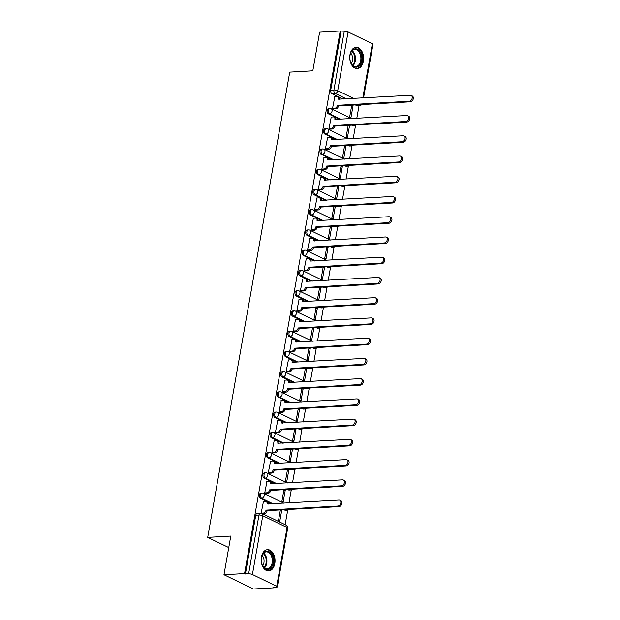 <?xml version="1.0" encoding="UTF-8"?>
<svg xmlns="http://www.w3.org/2000/svg" width="620" height="620" viewBox="0 0 620 620"><rect width="100%" height="100%" fill="white"/><g stroke="black" fill="none" stroke-linecap="round" stroke-linejoin="round"><path stroke-width="0.93" d="M260.912 493.071A2.728 1.775 86.8 0 0 259.346 494.962A2.728 1.775 86.8 0 0 260.601 498.387L261.741 498.325A2.728 1.775 -93.2 0 1 260.485 494.892A2.728 1.775 -93.2 0 1 262.043 493.001L260.912 493.071M264.476 472.828A2.728 1.775 86.8 0 0 262.911 474.719A2.728 1.775 86.8 0 0 264.174 478.144L265.313 478.082A2.728 1.775 -93.2 0 1 264.05 474.657A2.728 1.775 -93.2 0 1 265.616 472.765L264.476 472.828M268.042 452.592A2.728 1.775 86.8 0 0 266.484 454.483A2.728 1.775 86.8 0 0 267.739 457.909L268.879 457.847A2.728 1.775 -93.2 0 1 267.623 454.414A2.728 1.775 -93.2 0 1 269.181 452.53L268.042 452.592M271.614 432.349A2.728 1.775 86.8 0 0 270.049 434.24A2.728 1.775 86.8 0 0 271.312 437.674L272.451 437.604A2.728 1.775 -93.2 0 1 271.188 434.178A2.728 1.775 -93.2 0 1 272.754 432.287L271.614 432.349M275.179 412.114A2.728 1.775 86.8 0 0 273.622 414.005A2.728 1.775 86.8 0 0 274.877 417.43L276.016 417.368A2.728 1.775 -93.2 0 1 274.761 413.943A2.728 1.775 -93.2 0 1 276.319 412.052L275.179 412.114M278.752 391.879A2.728 1.775 86.8 0 0 277.187 393.762A2.728 1.775 86.8 0 0 278.45 397.195L279.589 397.125A2.728 1.775 -93.2 0 1 278.326 393.7A2.728 1.775 -93.2 0 1 279.891 391.809L278.752 391.879M282.317 371.636A2.728 1.775 86.8 0 0 280.759 373.527A2.728 1.775 86.8 0 0 282.015 376.952L283.154 376.89A2.728 1.775 -93.2 0 1 281.899 373.465A2.728 1.775 -93.2 0 1 283.456 371.574L282.317 371.636M285.89 351.401A2.728 1.775 86.8 0 0 284.324 353.292A2.728 1.775 86.8 0 0 285.588 356.717L286.727 356.655A2.728 1.775 -93.2 0 1 285.464 353.222A2.728 1.775 -93.2 0 1 287.029 351.331L285.89 351.401M289.455 331.158A2.728 1.775 86.8 0 0 287.897 333.048A2.728 1.775 86.8 0 0 289.153 336.474L290.292 336.412A2.728 1.775 -93.2 0 1 289.029 332.987A2.728 1.775 -93.2 0 1 290.594 331.096L289.455 331.158M293.028 310.922A2.728 1.775 86.8 0 0 291.462 312.813A2.728 1.775 86.8 0 0 292.725 316.239L293.857 316.177A2.728 1.775 -93.2 0 1 292.601 312.744A2.728 1.775 -93.2 0 1 294.167 310.853L293.028 310.922M296.592 290.679A2.728 1.775 86.8 0 0 295.035 292.57A2.728 1.775 86.8 0 0 296.29 296.004L297.429 295.934A2.728 1.775 -93.2 0 1 296.166 292.508A2.728 1.775 -93.2 0 1 297.732 290.617L296.592 290.679M300.165 270.444A2.728 1.775 86.8 0 0 298.6 272.335A2.728 1.775 86.8 0 0 299.863 275.76L300.995 275.699A2.728 1.775 -93.2 0 1 299.739 272.273A2.728 1.775 -93.2 0 1 301.304 270.382L300.165 270.444M303.73 250.201A2.728 1.775 86.8 0 0 302.173 252.092A2.728 1.775 86.8 0 0 303.428 255.525L304.567 255.456A2.728 1.775 -93.2 0 1 303.304 252.03A2.728 1.775 -93.2 0 1 304.87 250.139L303.73 250.201M307.303 229.966A2.728 1.775 86.8 0 0 305.738 231.857A2.728 1.775 86.8 0 0 306.993 235.282L308.132 235.22A2.728 1.775 -93.2 0 1 306.877 231.795A2.728 1.775 -93.2 0 1 308.435 229.904L307.303 229.966M310.868 209.731A2.728 1.775 86.8 0 0 309.303 211.621A2.728 1.775 86.8 0 0 310.566 215.047L311.705 214.977A2.728 1.775 -93.2 0 1 310.442 211.552A2.728 1.775 -93.2 0 1 312.007 209.661L310.868 209.731M314.441 189.488A2.728 1.775 86.8 0 0 312.875 191.379A2.728 1.775 86.8 0 0 314.131 194.804L315.27 194.742A2.728 1.775 -93.2 0 1 314.014 191.317A2.728 1.775 -93.2 0 1 315.572 189.425L314.441 189.488M318.006 169.252A2.728 1.775 86.8 0 0 316.44 171.143A2.728 1.775 86.8 0 0 317.704 174.569L318.843 174.507A2.728 1.775 -93.2 0 1 317.579 171.074A2.728 1.775 -93.2 0 1 319.145 169.183L318.006 169.252M321.571 149.009A2.728 1.775 86.8 0 0 320.013 150.9A2.728 1.775 86.8 0 0 321.269 154.326L322.408 154.264A2.728 1.775 -93.2 0 1 321.152 150.838A2.728 1.775 -93.2 0 1 322.71 148.947L321.571 149.009M325.144 128.774A2.728 1.775 86.8 0 0 323.578 130.665A2.728 1.775 86.8 0 0 324.841 134.091L325.981 134.029A2.728 1.775 -93.2 0 1 324.717 130.595A2.728 1.775 -93.2 0 1 326.283 128.712L325.144 128.774M328.709 108.531A2.728 1.775 86.8 0 0 327.151 110.422A2.728 1.775 86.8 0 0 328.406 113.855L329.546 113.785A2.728 1.775 -93.2 0 1 328.29 110.36A2.728 1.775 -93.2 0 1 329.848 108.469L328.709 108.531M363.374 61.202A10.641 6.913 86.8 0 0 356.074 47.329A10.641 6.913 86.8 0 0 349.982 54.7A10.641 6.913 86.8 0 0 357.283 68.572A10.641 6.913 86.8 0 0 363.374 61.202M274.8 563.534A10.641 6.913 86.8 0 0 267.499 549.661A10.641 6.913 86.8 0 0 261.408 557.039A10.641 6.913 86.8 0 0 268.708 570.904A10.641 6.913 86.8 0 0 274.8 563.534M223.967 574.717L230.779 536.06L207.708 537.37L289.742 72.137L312.813 70.827L319.633 32.17L340.225 31L244.559 573.554L223.967 574.717L253.417 589L274.001 587.83L274.087 587.365M285.138 524.667L287.742 509.942M288.982 502.897L291.307 489.699M292.547 482.662L294.872 469.464M296.12 462.427L298.445 449.221M299.685 442.184L302.01 428.986M303.257 421.949L305.583 408.743M306.822 401.706L309.147 388.507M310.387 381.471L312.72 368.272M313.96 361.228L316.285 348.029M317.525 340.992L319.858 327.794M321.098 320.749L323.423 307.551M324.663 300.514L326.996 287.316M328.236 280.279L330.561 267.073M331.801 260.036L334.134 246.838M335.374 239.801L337.699 226.602M338.938 219.558L341.271 206.359M342.511 199.322L344.836 186.124M346.076 179.079L348.401 165.881M349.649 158.844L351.974 145.646M353.214 138.609L355.539 125.403M356.787 118.366L359.073 105.4M274.001 587.83L273.149 587.419L276.349 587.233A2.728 0.705 -170 0 0 277.318 586.876A2.728 0.705 -170 0 0 276.706 586.288L252.41 574.5A2.728 0.705 -170 0 0 248.62 573.787L258.982 515.019A2.728 1.775 -93.2 0 1 260.547 513.128L257.339 513.306A2.728 1.775 -93.2 0 0 255.773 515.197L258.982 515.019A2.728 0.705 -170 0 1 262.772 515.732L252.41 574.5M244.559 573.554L248.62 573.787M356.275 105.4L359.484 105.214A2.728 1.775 -93.2 0 0 360.096 105.346L356.887 105.524A2.728 1.775 -93.2 0 1 356.275 105.4L355.306 104.927M343.279 99.099L331.979 93.612L335.188 93.434A2.728 1.775 -93.2 0 1 333.924 90.001L344.286 31.232A2.728 0.705 10 0 1 348.076 31.953L372.372 43.733A2.728 0.705 10 0 1 372.984 44.322L363.529 97.945M344.286 31.232L340.225 31M334.8 96.813L332.537 108.392L333.847 108.903M351.757 105.129L349.711 116.723L350.998 117.343L353.059 105.671L351.649 105.749M348.184 125.364L346.146 136.958L347.433 137.586L349.486 125.907L348.076 125.984M349.486 125.907L348.355 125.356M331.235 117.056L328.972 128.635L330.282 129.146M344.619 145.607L342.573 157.193L343.86 157.821L345.921 146.142L344.511 146.227M345.921 146.142L344.79 145.599M327.662 137.291L325.399 148.87L326.709 149.381M341.047 165.842L339.008 177.436L340.295 178.056L342.349 166.385L340.938 166.462M342.349 166.385L341.217 165.834M324.097 157.534L321.834 169.105L323.144 169.624M337.481 186.085L335.435 197.672L336.722 198.299L338.784 186.62L337.373 186.705M338.784 186.62L337.652 186.07M320.532 177.769L318.269 189.348L319.571 189.859M333.909 206.321L331.871 217.915L333.157 218.535L335.219 206.863L333.8 206.94M335.219 206.863L334.079 206.313M316.96 198.005L314.697 209.583L316.006 210.095M330.344 226.563L328.298 238.15L329.584 238.778L331.646 227.098L330.235 227.184M331.646 227.098L330.514 226.548M313.394 218.248L311.132 229.826L312.433 230.338M326.771 246.799L324.733 258.393L326.019 259.013L328.081 247.341L326.663 247.419M328.081 247.341L326.942 246.791M309.822 238.483L307.559 250.062L308.869 250.573M323.206 267.034L321.16 278.628L322.447 279.256L324.508 267.577L323.097 267.654M324.508 267.577L323.377 267.026M306.257 258.726L303.994 270.304L305.296 270.816M319.641 287.277L317.595 298.863L318.882 299.491L320.943 287.812L319.525 287.897M320.943 287.812L319.804 287.269M302.684 278.961L300.421 290.54L301.731 291.051M316.068 307.512L314.022 319.106L315.317 319.734L317.37 308.055L315.96 308.132M317.37 308.055L316.239 307.505M299.119 299.204L296.856 310.775L298.158 311.294M312.503 327.755L310.457 339.341L311.744 339.969L313.805 328.29L312.395 328.375M313.805 328.29L312.674 327.74M295.546 319.44L293.283 331.018L294.593 331.529M308.93 347.99L306.885 359.585L308.179 360.204L310.233 348.533L308.822 348.611M310.233 348.533L309.101 347.983M291.981 339.683L289.718 351.253L291.028 351.765M305.365 368.233L303.32 379.82L304.606 380.447L306.668 368.768L305.257 368.853M306.668 368.768L305.536 368.218M288.409 359.918L286.146 371.496L287.455 372.008M301.793 388.469L299.747 400.063L301.041 400.683L303.095 389.011L301.684 389.089M303.095 389.011L301.963 388.461M284.844 380.153L282.581 391.731L283.89 392.243M298.228 408.704L296.182 420.298L297.468 420.926L299.53 409.246L298.119 409.324M299.53 409.246L298.398 408.696M281.271 400.396L279.008 411.975L280.317 412.486M294.655 428.947L292.617 440.541L293.903 441.161L295.957 429.489L294.547 429.567M295.957 429.489L294.826 428.939M277.706 420.631L275.443 432.21L276.752 432.721M291.09 449.182L289.044 460.776L290.331 461.404L292.392 449.725L290.981 449.802M292.392 449.725L291.26 449.175M274.133 440.874L271.87 452.445L273.18 452.964M287.517 469.425L285.479 481.012L286.765 481.639L288.819 469.96L287.409 470.045M288.819 469.96L287.688 469.418M270.568 461.11L268.305 472.688L269.615 473.2M283.952 489.661L281.906 501.255L283.193 501.875L285.254 490.203L283.844 490.281M285.254 490.203L284.123 489.653M267.003 481.353L264.74 492.923L266.042 493.443M279.643 522.001L281.689 510.438L280.271 510.524M281.689 510.438L280.55 509.888M263.43 501.588L261.167 513.159M284.906 510.167L286.037 510.105A2.728 1.775 -93.2 0 0 286.649 510.237L285.518 510.299A2.728 1.775 86.8 0 1 284.906 510.167L283.929 509.702M271.909 503.866L260.601 498.387M288.471 489.932L289.61 489.87A2.728 1.775 -93.2 0 0 290.222 489.994L289.083 490.056A2.728 1.775 86.8 0 1 288.471 489.932L287.502 489.459M275.474 483.631L264.174 478.144M292.036 469.689L293.175 469.627A2.728 1.775 -93.2 0 0 293.787 469.759L292.648 469.821A2.728 1.775 86.8 0 1 292.036 469.689L291.067 469.224M279.047 463.388L267.739 457.909M295.608 449.454L296.748 449.392A2.728 1.775 -93.2 0 0 297.36 449.515L296.221 449.585A2.728 1.775 86.8 0 1 295.608 449.454L294.639 448.981M282.612 443.153L271.312 437.674M299.173 429.218L300.312 429.149A2.728 1.775 -93.2 0 0 300.925 429.28L299.786 429.342A2.728 1.775 86.8 0 1 299.173 429.218L298.204 428.746M286.184 422.918L274.877 417.43M302.746 408.975L303.885 408.913A2.728 1.775 -93.2 0 0 304.498 409.037L303.358 409.107A2.728 1.775 86.8 0 1 302.746 408.975L301.777 408.503M289.749 402.675L278.45 397.195M306.311 388.74L307.45 388.67A2.728 1.775 -93.2 0 0 308.062 388.802L306.923 388.864A2.728 1.775 86.8 0 1 306.311 388.74L305.342 388.267M293.322 382.439L282.015 376.952M309.884 368.497L311.023 368.435A2.728 1.775 -93.2 0 0 311.635 368.567L310.496 368.629A2.728 1.775 86.8 0 1 309.884 368.497L308.915 368.032M296.887 362.196L285.588 356.717M313.449 348.262L314.588 348.2A2.728 1.775 -93.2 0 0 315.2 348.324L314.061 348.386A2.728 1.775 86.8 0 1 313.449 348.262L312.48 347.789M300.46 341.961L289.153 336.474M317.022 328.019L318.161 327.957A2.728 1.775 -93.2 0 0 318.773 328.089L317.634 328.151A2.728 1.775 86.8 0 1 317.022 328.019L316.053 327.554M304.025 321.718L292.725 316.239M320.587 307.784L321.726 307.721A2.728 1.775 -93.2 0 0 322.338 307.846L321.199 307.915A2.728 1.775 86.8 0 1 320.587 307.784L319.618 307.311M307.597 301.483L296.29 296.004M324.159 287.548L325.298 287.478A2.728 1.775 -93.2 0 0 325.903 287.61L324.772 287.672A2.728 1.775 86.8 0 1 324.159 287.548L323.19 287.076M311.163 281.24L299.863 275.76M327.724 267.305L328.863 267.243A2.728 1.775 -93.2 0 0 329.476 267.367L328.337 267.437A2.728 1.775 86.8 0 1 327.724 267.305L326.756 266.833M314.735 261.005L303.428 255.525M331.297 247.07L332.428 247A2.728 1.775 -93.2 0 0 333.041 247.132L331.909 247.194A2.728 1.775 86.8 0 1 331.297 247.07L330.321 246.597M318.3 240.769L306.993 235.282M334.862 226.827L336.001 226.765A2.728 1.775 -93.2 0 0 336.613 226.889L335.474 226.959A2.728 1.775 86.8 0 1 334.862 226.827L333.893 226.362M321.873 220.526L310.566 215.047M338.435 206.592L339.566 206.522A2.728 1.775 -93.2 0 0 340.178 206.654L339.047 206.716A2.728 1.775 86.8 0 1 338.435 206.592L337.458 206.119M325.438 200.291L314.131 194.804M342 186.349L343.139 186.287A2.728 1.775 -93.2 0 0 343.751 186.418L342.612 186.481A2.728 1.775 86.8 0 1 342 186.349L341.031 185.884M329.003 180.048L317.704 174.569M345.565 166.114L346.704 166.052A2.728 1.775 -93.2 0 0 347.316 166.175L346.177 166.238A2.728 1.775 86.8 0 1 345.565 166.114L344.596 165.641M332.576 159.813L321.269 154.326M349.137 145.87L350.277 145.808A2.728 1.775 -93.2 0 0 350.889 145.94L349.75 146.002A2.728 1.775 86.8 0 1 349.137 145.87L348.169 145.406M336.141 139.57L324.841 134.091M352.703 125.635L353.842 125.573A2.728 1.775 -93.2 0 0 354.454 125.697L353.315 125.767A2.728 1.775 86.8 0 1 352.703 125.635L351.734 125.163M339.714 119.334L328.406 113.855M228.757 547.568L207.708 537.37M353.059 105.671L351.928 105.121M245.412 573.965L255.773 515.197M341.078 31.419L330.716 90.187A2.728 1.775 86.8 0 0 331.979 93.612M280.38 509.904L278.357 521.381M262.477 513.678L264.554 513.562A2.728 1.945 115.9 0 0 267.081 510.849L265.996 510.113L337.908 506.036A3.139 2.24 -64.1 0 0 340.667 503.479A3.139 2.24 -64.1 0 0 339.799 500.232A3.139 2.24 -64.1 0 0 338.962 500.069L267.088 503.952A2.728 1.945 -64.1 0 0 266.205 501.611A2.728 1.945 -64.1 0 0 265.476 501.471L263.206 501.603M332.545 108.376L334.808 108.244A2.728 1.945 -64.1 0 0 337.334 105.532L338.45 106.074A2.728 1.945 115.9 0 1 335.924 108.787L333.622 108.918M337.373 105.338L409.278 101.261A3.139 2.24 -64.1 0 0 412.044 98.704A3.139 2.24 -64.1 0 0 411.176 95.457A3.139 2.24 -64.1 0 0 410.332 95.294L338.458 99.177A2.728 1.945 -64.1 0 0 337.582 96.836L338.698 97.379A2.728 1.945 115.9 0 1 339.621 99.301M411.176 95.457L412.292 95.999A3.139 2.24 115.9 0 1 413.16 99.247A3.139 2.24 115.9 0 1 410.393 101.804L338.489 105.881M337.582 96.836A2.728 1.945 -64.1 0 0 336.846 96.697L334.583 96.829M328.972 128.611L331.243 128.487A2.728 1.945 -64.1 0 0 333.769 125.775L334.885 126.317A2.728 1.945 115.9 0 1 332.359 129.022L330.057 129.154M333.8 125.581L405.713 121.497A3.139 2.24 -64.1 0 0 408.471 118.947A3.139 2.24 -64.1 0 0 407.604 115.692A3.139 2.24 -64.1 0 0 406.759 115.529L334.893 119.412A2.728 1.945 -64.1 0 0 334.01 117.079L335.126 117.622A2.728 1.945 115.9 0 1 336.055 119.544M407.604 115.692L408.719 116.234A3.139 2.24 115.9 0 1 409.588 119.49A3.139 2.24 115.9 0 1 406.829 122.039L334.916 126.116M334.01 117.079A2.728 1.945 -64.1 0 0 333.281 116.94L331.01 117.064M325.407 148.854L327.67 148.722A2.728 1.945 -64.1 0 0 330.197 146.01L331.312 146.553A2.728 1.945 115.9 0 1 328.786 149.265L326.484 149.397M330.235 145.816L402.14 141.74A3.139 2.24 -64.1 0 0 404.907 139.182A3.139 2.24 -64.1 0 0 404.039 135.935A3.139 2.24 -64.1 0 0 403.194 135.772L331.32 139.655A2.728 1.945 -64.1 0 0 330.445 137.315L331.56 137.857A2.728 1.945 115.9 0 1 332.483 139.779M404.039 135.935L405.154 136.477A3.139 2.24 115.9 0 1 406.022 139.725A3.139 2.24 115.9 0 1 403.256 142.282L331.351 146.359M330.445 137.315A2.728 1.945 -64.1 0 0 329.708 137.175L327.445 137.307M360.081 51.816A9.207 5.983 -93.2 0 1 360.096 64.813A9.207 5.983 -93.2 0 1 351.618 64.178A9.207 5.983 -93.2 0 1 351.005 63.046A9.207 5.983 -93.2 0 1 350.471 53.529A9.207 5.983 -93.2 0 1 360.081 51.816M350.928 62.868A8.525 5.541 86.8 0 0 351.408 63.752A8.525 5.541 86.8 0 0 355.818 66.534A8.525 5.541 86.8 0 0 360.553 61.334A8.525 5.541 86.8 0 0 359.251 52.305A8.525 5.541 86.8 0 0 354.849 49.515A8.525 5.541 86.8 0 0 350.409 53.715M350.68 53.026A6.712 4.363 -93.2 0 1 351.354 53.925A6.712 4.363 -93.2 0 1 351.276 63.519M356.492 68.549A10.571 6.874 86.8 0 0 362.328 62.062A10.571 6.874 86.8 0 0 360.708 50.902A10.571 6.874 86.8 0 0 355.299 47.446M271.506 554.148A9.207 5.983 -93.2 0 1 271.521 567.145A9.207 5.983 -93.2 0 1 263.043 566.51A9.207 5.983 -93.2 0 1 262.43 565.378A9.207 5.983 -93.2 0 1 261.896 555.861A9.207 5.983 -93.2 0 1 271.506 554.148M262.353 565.2A8.525 5.541 86.8 0 0 262.834 566.083A8.525 5.541 86.8 0 0 267.243 568.873A8.525 5.541 86.8 0 0 271.978 563.665A8.525 5.541 86.8 0 0 270.676 554.636A8.525 5.541 86.8 0 0 266.274 551.846A8.525 5.541 86.8 0 0 261.834 556.047M262.105 555.357A6.712 4.363 -93.2 0 1 262.779 556.256A6.712 4.363 -93.2 0 1 262.702 565.851M267.918 570.88A10.571 6.874 86.8 0 0 273.753 564.394A10.571 6.874 86.8 0 0 272.133 553.234A10.571 6.874 86.8 0 0 266.724 549.777M321.834 169.09L324.105 168.958A2.728 1.945 -64.1 0 0 326.632 166.253L327.748 166.788A2.728 1.945 115.9 0 1 325.221 169.5L322.919 169.632M326.663 166.052L398.575 161.975A3.139 2.24 -64.1 0 0 401.334 159.425A3.139 2.24 -64.1 0 0 400.466 156.17A3.139 2.24 -64.1 0 0 399.621 156.008L327.755 159.89A2.728 1.945 -64.1 0 0 326.872 157.558L327.988 158.1A2.728 1.945 115.9 0 1 328.918 160.022M400.466 156.17L401.582 156.713A3.139 2.24 115.9 0 1 402.45 159.968A3.139 2.24 115.9 0 1 399.691 162.517L327.779 166.594M326.872 157.558A2.728 1.945 -64.1 0 0 326.143 157.418L323.873 157.542M318.269 189.333L320.532 189.201A2.728 1.945 -64.1 0 0 323.059 186.488L324.175 187.031A2.728 1.945 115.9 0 1 321.648 189.743L319.346 189.875M323.097 186.294L395.002 182.218A3.139 2.24 -64.1 0 0 397.769 179.661A3.139 2.24 -64.1 0 0 396.901 176.413A3.139 2.24 -64.1 0 0 396.056 176.25L324.183 180.133A2.728 1.945 -64.1 0 0 323.307 177.793L324.423 178.335A2.728 1.945 115.9 0 1 325.345 180.257M396.901 176.413L398.017 176.948A3.139 2.24 115.9 0 1 398.885 180.203A3.139 2.24 115.9 0 1 396.118 182.761L324.214 186.837M323.307 177.793A2.728 1.945 -64.1 0 0 322.571 177.653L320.308 177.785M314.697 209.568L316.967 209.436A2.728 1.945 -64.1 0 0 319.494 206.724L320.61 207.266A2.728 1.945 115.9 0 1 318.083 209.978L315.781 210.11M319.525 206.53L391.437 202.453A3.139 2.24 -64.1 0 0 394.196 199.904A3.139 2.24 -64.1 0 0 393.328 196.649A3.139 2.24 -64.1 0 0 392.491 196.486L320.618 200.369A2.728 1.945 -64.1 0 0 319.734 198.036L320.85 198.571A2.728 1.945 115.9 0 1 321.78 200.5M393.328 196.649L394.444 197.191A3.139 2.24 115.9 0 1 395.312 200.438A3.139 2.24 115.9 0 1 392.553 202.996L320.641 207.072M319.734 198.036A2.728 1.945 -64.1 0 0 319.006 197.889L316.735 198.02M311.132 229.803L313.402 229.679A2.728 1.945 -64.1 0 0 315.929 226.967L317.045 227.509A2.728 1.945 115.9 0 1 314.518 230.222L312.209 230.346M315.96 226.773L387.864 222.696A3.139 2.24 -64.1 0 0 390.631 220.139A3.139 2.24 -64.1 0 0 389.763 216.884A3.139 2.24 -64.1 0 0 388.918 216.729L317.045 220.612A2.728 1.945 -64.1 0 0 316.169 218.271L317.285 218.813A2.728 1.945 115.9 0 1 318.207 220.736M389.763 216.884L390.879 217.426A3.139 2.24 115.9 0 1 391.747 220.681A3.139 2.24 115.9 0 1 388.98 223.231L317.076 227.315M316.169 218.271A2.728 1.945 -64.1 0 0 315.433 218.131L313.17 218.263M307.567 250.046L309.829 249.914A2.728 1.945 -64.1 0 0 312.356 247.202L313.472 247.744A2.728 1.945 115.9 0 1 310.946 250.457L308.644 250.588M312.387 247.008L384.299 242.931A3.139 2.24 -64.1 0 0 387.066 240.374A3.139 2.24 -64.1 0 0 386.19 237.127A3.139 2.24 -64.1 0 0 385.353 236.964L313.48 240.847A2.728 1.945 -64.1 0 0 312.596 238.514L313.712 239.049A2.728 1.945 115.9 0 1 314.642 240.971M386.19 237.127L387.306 237.669A3.139 2.24 115.9 0 1 388.182 240.917A3.139 2.24 115.9 0 1 385.415 243.474L313.511 247.551M312.596 238.514A2.728 1.945 -64.1 0 0 311.868 238.367L309.597 238.499M303.994 270.281L306.264 270.157A2.728 1.945 -64.1 0 0 308.791 267.445L309.907 267.987A2.728 1.945 115.9 0 1 307.381 270.7L305.071 270.824M308.822 267.251L380.726 263.175A3.139 2.24 -64.1 0 0 383.493 260.617A3.139 2.24 -64.1 0 0 382.625 257.362A3.139 2.24 -64.1 0 0 381.781 257.199L309.907 261.082A2.728 1.945 -64.1 0 0 309.031 258.749L310.147 259.292A2.728 1.945 115.9 0 1 311.07 261.214M382.625 257.362L383.741 257.904A3.139 2.24 115.9 0 1 384.609 261.16A3.139 2.24 115.9 0 1 381.843 263.709L309.938 267.786M309.031 258.749A2.728 1.945 -64.1 0 0 308.295 258.61L306.032 258.734M300.429 290.524L302.692 290.392A2.728 1.945 -64.1 0 0 305.218 287.68L306.334 288.222A2.728 1.945 115.9 0 1 303.808 290.935L301.506 291.067M305.257 287.486L377.162 283.41A3.139 2.24 -64.1 0 0 379.928 280.852A3.139 2.24 -64.1 0 0 379.053 277.605A3.139 2.24 -64.1 0 0 378.216 277.442L306.342 281.325A2.728 1.945 -64.1 0 0 305.459 278.985L306.575 279.527A2.728 1.945 115.9 0 1 307.505 281.449M379.053 277.605L380.169 278.147A3.139 2.24 115.9 0 1 381.044 281.395A3.139 2.24 115.9 0 1 378.278 283.952L306.373 288.029M305.459 278.985A2.728 1.945 -64.1 0 0 304.73 278.845L302.459 278.977M296.856 310.76L299.127 310.635A2.728 1.945 -64.1 0 0 301.653 307.923L302.769 308.458A2.728 1.945 115.9 0 1 300.243 311.17L297.941 311.302M301.684 307.721L373.589 303.645A3.139 2.24 -64.1 0 0 376.356 301.095A3.139 2.24 -64.1 0 0 375.488 297.84A3.139 2.24 -64.1 0 0 374.643 297.678L302.769 301.56A2.728 1.945 -64.1 0 0 301.894 299.228L303.01 299.77A2.728 1.945 115.9 0 1 303.932 301.692M375.488 297.84L376.603 298.383A3.139 2.24 115.9 0 1 377.471 301.638A3.139 2.24 115.9 0 1 374.705 304.188L302.8 308.264M301.894 299.228A2.728 1.945 -64.1 0 0 301.157 299.088L298.894 299.212M293.291 331.003L295.554 330.871A2.728 1.945 -64.1 0 0 298.081 328.158L299.197 328.701A2.728 1.945 115.9 0 1 296.67 331.413L294.368 331.545M298.119 327.964L370.024 323.888A3.139 2.24 -64.1 0 0 372.791 321.331A3.139 2.24 -64.1 0 0 371.915 318.083A3.139 2.24 -64.1 0 0 371.078 317.921L299.204 321.803A2.728 1.945 -64.1 0 0 298.321 319.463L299.437 320.005A2.728 1.945 115.9 0 1 300.367 321.927M371.915 318.083L373.031 318.618A3.139 2.24 115.9 0 1 373.906 321.873A3.139 2.24 115.9 0 1 371.14 324.43L299.235 328.507M298.321 319.463A2.728 1.945 -64.1 0 0 297.592 319.323L295.322 319.455M289.718 351.238L291.989 351.106A2.728 1.945 -64.1 0 0 294.515 348.394L295.632 348.936A2.728 1.945 115.9 0 1 293.105 351.649L290.803 351.78M294.547 348.2L366.451 344.123A3.139 2.24 -64.1 0 0 369.218 341.574A3.139 2.24 -64.1 0 0 368.35 338.319A3.139 2.24 -64.1 0 0 367.505 338.156L295.632 342.038A2.728 1.945 -64.1 0 0 294.756 339.706L295.872 340.248A2.728 1.945 115.9 0 1 296.794 342.17M368.35 338.319L369.466 338.861A3.139 2.24 115.9 0 1 370.334 342.108A3.139 2.24 115.9 0 1 367.575 344.666L295.663 348.742M294.756 339.706A2.728 1.945 -64.1 0 0 294.019 339.566L291.757 339.69M286.153 371.473L288.416 371.349A2.728 1.945 -64.1 0 0 290.943 368.637L292.059 369.179A2.728 1.945 115.9 0 1 289.532 371.892L287.231 372.023M290.981 368.443L362.886 364.366A3.139 2.24 -64.1 0 0 365.653 361.809A3.139 2.24 -64.1 0 0 364.785 358.562A3.139 2.24 -64.1 0 0 363.94 358.399L292.067 362.281A2.728 1.945 -64.1 0 0 291.183 359.941L292.299 360.483A2.728 1.945 115.9 0 1 293.229 362.406M364.785 358.562L365.901 359.096A3.139 2.24 115.9 0 1 366.769 362.351A3.139 2.24 115.9 0 1 364.002 364.909L292.097 368.985M291.183 359.941A2.728 1.945 -64.1 0 0 290.454 359.801L288.184 359.933M282.581 391.716L284.851 391.584A2.728 1.945 -64.1 0 0 287.378 388.872L288.494 389.414A2.728 1.945 115.9 0 1 285.967 392.127L283.666 392.259M287.409 388.678L359.321 384.601A3.139 2.24 -64.1 0 0 362.08 382.044A3.139 2.24 -64.1 0 0 361.212 378.797A3.139 2.24 -64.1 0 0 360.367 378.634L288.494 382.517A2.728 1.945 -64.1 0 0 287.618 380.184L288.734 380.719A2.728 1.945 115.9 0 1 289.656 382.641M361.212 378.797L362.328 379.339A3.139 2.24 115.9 0 1 363.196 382.587A3.139 2.24 115.9 0 1 360.437 385.144L288.525 389.221M287.618 380.184A2.728 1.945 -64.1 0 0 286.882 380.037L284.619 380.169M279.015 411.951L281.279 411.827A2.728 1.945 -64.1 0 0 283.805 409.115L284.921 409.657A2.728 1.945 115.9 0 1 282.394 412.37L280.093 412.494M283.844 408.921L355.748 404.844A3.139 2.24 -64.1 0 0 358.515 402.287A3.139 2.24 -64.1 0 0 357.647 399.032A3.139 2.24 -64.1 0 0 356.802 398.877L284.929 402.76A2.728 1.945 -64.1 0 0 284.053 400.419L285.169 400.962A2.728 1.945 115.9 0 1 286.091 402.884M357.647 399.032L358.763 399.575A3.139 2.24 115.9 0 1 359.631 402.829A3.139 2.24 115.9 0 1 356.864 405.379L284.96 409.464M284.053 400.419A2.728 1.945 -64.1 0 0 283.317 400.28L281.054 400.404M275.443 432.194L277.714 432.062A2.728 1.945 -64.1 0 0 280.24 429.35L281.356 429.893A2.728 1.945 115.9 0 1 278.829 432.605L276.528 432.737M280.271 429.156L352.183 425.08A3.139 2.24 -64.1 0 0 354.942 422.522A3.139 2.24 -64.1 0 0 354.074 419.275A3.139 2.24 -64.1 0 0 353.229 419.112L281.364 422.995A2.728 1.945 -64.1 0 0 280.48 420.654L281.596 421.197A2.728 1.945 115.9 0 1 282.526 423.119M354.074 419.275L355.19 419.818A3.139 2.24 115.9 0 1 356.058 423.065A3.139 2.24 115.9 0 1 353.299 425.622L281.387 429.699M280.48 420.654A2.728 1.945 -64.1 0 0 279.752 420.515L277.481 420.647M271.878 452.43L274.141 452.305A2.728 1.945 -64.1 0 0 276.667 449.593L277.783 450.136A2.728 1.945 115.9 0 1 275.257 452.84L272.955 452.972M276.706 449.399L348.611 445.315A3.139 2.24 -64.1 0 0 351.377 442.765A3.139 2.24 -64.1 0 0 350.509 439.51A3.139 2.24 -64.1 0 0 349.665 439.347L277.791 443.23A2.728 1.945 -64.1 0 0 276.915 440.897L278.031 441.44A2.728 1.945 115.9 0 1 278.954 443.362M350.509 439.51L351.625 440.053A3.139 2.24 115.9 0 1 352.493 443.308A3.139 2.24 115.9 0 1 349.726 445.857L277.822 449.934M276.915 440.897A2.728 1.945 -64.1 0 0 276.179 440.758L273.916 440.882M268.305 472.673L270.576 472.541A2.728 1.945 -64.1 0 0 273.102 469.828L274.218 470.371A2.728 1.945 115.9 0 1 271.692 473.083L269.39 473.215M273.133 469.635L345.046 465.558A3.139 2.24 -64.1 0 0 347.804 463A3.139 2.24 -64.1 0 0 346.937 459.753A3.139 2.24 -64.1 0 0 346.092 459.591L274.226 463.473A2.728 1.945 -64.1 0 0 273.342 461.133L274.459 461.675A2.728 1.945 115.9 0 1 275.388 463.597M346.937 459.753L348.053 460.296A3.139 2.24 115.9 0 1 348.921 463.543A3.139 2.24 115.9 0 1 346.162 466.1L274.249 470.177M273.342 461.133A2.728 1.945 -64.1 0 0 272.614 460.993L270.343 461.125M264.74 492.908L267.003 492.776A2.728 1.945 -64.1 0 0 269.529 490.071L270.646 490.606A2.728 1.945 115.9 0 1 268.119 493.318L265.817 493.45M269.568 489.87L341.473 485.793A3.139 2.24 -64.1 0 0 344.24 483.243A3.139 2.24 -64.1 0 0 343.372 479.989A3.139 2.24 -64.1 0 0 342.527 479.826L270.653 483.709A2.728 1.945 -64.1 0 0 269.778 481.376L270.894 481.918A2.728 1.945 115.9 0 1 271.816 483.84M343.372 479.989L344.488 480.531A3.139 2.24 115.9 0 1 345.356 483.786A3.139 2.24 115.9 0 1 342.589 486.336L270.684 490.412M269.778 481.376A2.728 1.945 -64.1 0 0 269.041 481.236L266.778 481.36M261.167 513.143L263.438 513.019A2.728 1.945 -64.1 0 0 265.964 510.307L265.996 510.113M266.205 501.611L267.321 502.154A2.728 1.945 115.9 0 1 268.251 504.075M339.799 500.232L340.915 500.766A3.139 2.24 115.9 0 1 341.783 504.021A3.139 2.24 115.9 0 1 339.024 506.579L267.112 510.655M276.706 586.288L287.068 527.511L262.772 515.732A2.728 1.945 -64.1 0 0 261.888 513.391A2.728 2.728 0 0 0 260.547 513.128M360.832 104.617A2.728 1.945 115.9 0 1 359.484 105.214L358.515 104.741M346.487 98.913L335.188 93.434A2.728 1.945 115.9 0 0 337.714 90.722L353.757 98.502M362.801 97.991L372.372 43.733M348.076 31.953L337.714 90.722A2.728 0.705 -170 0 0 333.924 90.001L330.716 90.187M287.385 509.5A2.728 1.945 -64.1 0 1 286.037 510.105L285.068 509.632M273.048 503.804L261.741 498.325A2.728 1.945 -64.1 0 0 264.267 495.613A2.728 1.945 115.9 0 0 263.392 493.272A2.728 2.728 0 0 0 262.043 493.001M290.958 489.265A2.728 1.945 -64.1 0 1 289.61 489.87L288.641 489.397M276.613 483.569L265.313 478.082A2.728 1.945 -64.1 0 0 267.84 475.37A2.728 1.945 115.9 0 0 266.957 473.037A2.728 2.728 0 0 0 265.616 472.765M294.523 469.03A2.728 1.945 -64.1 0 1 293.175 469.627L292.206 469.154M280.186 463.326L268.879 457.847A2.728 1.945 -64.1 0 0 271.405 455.134A2.728 1.945 115.9 0 0 270.529 452.794A2.728 2.728 0 0 0 269.181 452.53M298.096 448.787A2.728 1.945 -64.1 0 1 296.748 449.392L295.779 448.919M283.751 443.091L272.451 437.604A2.728 1.945 -64.1 0 0 274.978 434.891A2.728 1.945 115.9 0 0 274.094 432.558A2.728 2.728 0 0 0 272.754 432.287M301.661 428.552A2.728 1.945 -64.1 0 1 300.312 429.149L299.344 428.683M287.324 422.848L276.016 417.368A2.728 1.945 -64.1 0 0 278.543 414.656A2.728 1.945 115.9 0 0 277.667 412.315A2.728 2.728 0 0 0 276.319 412.052M305.234 408.309A2.728 1.945 -64.1 0 1 303.885 408.913L302.917 408.44M290.888 402.613L279.589 397.125A2.728 1.945 -64.1 0 0 282.115 394.413A2.728 1.945 115.9 0 0 281.232 392.08A2.728 2.728 0 0 0 279.891 391.809M308.799 388.074A2.728 1.945 -64.1 0 1 307.45 388.67L306.481 388.205M294.461 382.37L283.154 376.89A2.728 1.945 -64.1 0 0 285.68 374.178A2.728 1.945 115.9 0 0 284.805 371.845A2.728 2.728 0 0 0 283.456 371.574M312.372 367.831A2.728 1.945 -64.1 0 1 311.023 368.435L310.054 367.962M298.026 362.134L286.727 356.655A2.728 1.945 -64.1 0 0 289.253 353.942A2.728 1.945 115.9 0 0 288.37 351.602A2.728 2.728 0 0 0 287.029 351.331M315.937 347.595A2.728 1.945 -64.1 0 1 314.588 348.2L313.619 347.727M301.599 341.891L290.292 336.412A2.728 1.945 -64.1 0 0 292.818 333.7A2.728 1.945 115.9 0 0 291.942 331.367A2.728 2.728 0 0 0 290.594 331.096M319.502 327.352A2.728 1.945 -64.1 0 1 318.161 327.957L317.184 327.484M305.164 321.656L293.857 316.177A2.728 1.945 -64.1 0 0 296.391 313.464A2.728 1.945 115.9 0 0 295.507 311.124A2.728 2.728 0 0 0 294.167 310.853M323.074 307.117A2.728 1.945 -64.1 0 1 321.726 307.721L320.757 307.249M308.737 301.421L297.429 295.934A2.728 1.945 -64.1 0 0 299.956 293.221A2.728 1.945 115.9 0 0 299.08 290.888A2.728 2.728 0 0 0 297.732 290.617M326.639 286.882A2.728 1.945 -64.1 0 1 325.298 287.478L324.322 287.013M312.302 281.178L300.995 275.699A2.728 1.945 -64.1 0 0 303.521 272.986A2.728 1.945 115.9 0 0 302.645 270.646A2.728 2.728 0 0 0 301.304 270.382M330.212 266.639A2.728 1.945 -64.1 0 1 328.863 267.243L327.895 266.771M315.867 260.942L304.567 255.456A2.728 1.945 -64.1 0 0 307.094 252.743A2.728 1.945 115.9 0 0 306.21 250.41A2.728 2.728 0 0 0 304.87 250.139M333.777 246.404A2.728 1.945 -64.1 0 1 332.428 247L331.46 246.535M319.44 240.7L308.132 235.22A2.728 1.945 -64.1 0 0 310.659 232.508A2.728 1.945 115.9 0 0 309.783 230.167A2.728 2.728 0 0 0 308.435 229.904M337.35 226.161A2.728 1.945 -64.1 0 1 336.001 226.765L335.033 226.292M323.005 220.464L311.705 214.977A2.728 1.945 -64.1 0 0 314.231 212.272A2.728 1.945 115.9 0 0 313.348 209.932A2.728 2.728 0 0 0 312.007 209.661M340.915 205.925A2.728 1.945 -64.1 0 1 339.566 206.522L338.597 206.057M326.577 200.221L315.27 194.742A2.728 1.945 -64.1 0 0 317.797 192.03A2.728 1.945 115.9 0 0 316.921 189.697A2.728 2.728 0 0 0 315.572 189.425M344.488 185.682A2.728 1.945 -64.1 0 1 343.139 186.287L342.17 185.814M330.142 179.986L318.843 174.507A2.728 1.945 -64.1 0 0 321.369 171.794A2.728 1.945 115.9 0 0 320.486 169.454A2.728 2.728 0 0 0 319.145 169.183M348.053 165.447A2.728 1.945 -64.1 0 1 346.704 166.052L345.735 165.579M333.715 159.751L322.408 154.264A2.728 1.945 -64.1 0 0 324.934 151.551A2.728 1.945 115.9 0 0 324.058 149.219A2.728 2.728 0 0 0 322.71 148.947M351.625 145.212A2.728 1.945 -64.1 0 1 350.277 145.808L349.308 145.336M337.28 139.508L325.981 134.029A2.728 1.945 -64.1 0 0 328.507 131.316A2.728 1.945 115.9 0 0 327.624 128.975A2.728 2.728 0 0 0 326.283 128.712M355.19 124.969A2.728 1.945 -64.1 0 1 353.842 125.573L352.873 125.1M340.853 119.273L329.546 113.785A2.728 1.945 -64.1 0 0 332.072 111.073A2.728 1.945 115.9 0 0 331.196 108.74A2.728 2.728 0 0 0 329.848 108.469M286.192 525.179A2.728 1.945 -64.1 0 1 287.068 527.511A2.728 0.705 10 0 1 287.688 528.108A2.728 2.728 0 0 0 286.192 525.179L261.888 513.391M337.334 105.532L338.45 106.074M334.808 108.244L335.924 108.787M409.278 101.261L410.393 101.804M333.769 125.775L334.885 126.317M331.243 128.487L332.359 129.022M405.713 121.497L406.829 122.039M330.197 146.01L331.312 146.553M327.67 148.722L328.786 149.265M402.14 141.74L403.256 142.282M352.214 50.747A8.525 5.541 -93.2 0 1 353.865 52.615A8.525 5.541 -93.2 0 1 353.059 65.611M352.61 65.232A8.246 5.363 86.8 0 0 353.222 52.832A8.246 5.363 86.8 0 0 351.811 51.173M263.639 553.079A8.525 5.541 -93.2 0 1 265.29 554.947A8.525 5.541 -93.2 0 1 264.484 567.943M264.035 567.564A8.246 5.363 86.8 0 0 264.647 555.163A8.246 5.363 86.8 0 0 263.237 553.505M326.632 166.253L327.748 166.788M324.105 168.958L325.221 169.5M398.575 161.975L399.691 162.517M323.059 186.488L324.175 187.031M320.532 189.201L321.648 189.743M395.002 182.218L396.118 182.761M319.494 206.724L320.61 207.266M316.967 209.436L318.083 209.978M391.437 202.453L392.553 202.996M315.929 226.967L317.045 227.509M313.402 229.679L314.518 230.222M387.864 222.696L388.98 223.231M312.356 247.202L313.472 247.744M309.829 249.914L310.946 250.457M384.299 242.931L385.415 243.474M308.791 267.445L309.907 267.987M306.264 270.157L307.381 270.7M380.726 263.175L381.843 263.709M305.218 287.68L306.334 288.222M302.692 290.392L303.808 290.935M377.162 283.41L378.278 283.952M301.653 307.923L302.769 308.458M299.127 310.635L300.243 311.17M373.589 303.645L374.705 304.188M298.081 328.158L299.197 328.701M295.554 330.871L296.67 331.413M370.024 323.888L371.14 324.43M294.515 348.394L295.632 348.936M291.989 351.106L293.105 351.649M366.451 344.123L367.575 344.666M290.943 368.637L292.059 369.179M288.416 371.349L289.532 371.892M362.886 364.366L364.002 364.909M287.378 388.872L288.494 389.414M284.851 391.584L285.967 392.127M359.321 384.601L360.437 385.144M283.805 409.115L284.921 409.657M281.279 411.827L282.394 412.37M355.748 404.844L356.864 405.379M280.24 429.35L281.356 429.893M277.714 432.062L278.829 432.605M352.183 425.08L353.299 425.622M276.667 449.593L277.783 450.136M274.141 452.305L275.257 452.84M348.611 445.315L349.726 445.857M273.102 469.828L274.218 470.371M270.576 472.541L271.692 473.083M345.046 465.558L346.162 466.1M269.529 490.071L270.646 490.606M267.003 492.776L268.119 493.318M341.473 485.793L342.589 486.336M265.964 510.307L267.081 510.849M263.438 513.019L264.554 513.562M337.908 506.036L339.024 506.579M354.454 125.697A2.728 2.728 0 0 0 356.221 124.915M331.196 108.74L351.649 118.66M350.889 145.94A2.728 2.728 0 0 0 352.656 145.15M327.624 128.975L348.076 138.895M347.316 166.175A2.728 2.728 0 0 0 349.083 165.385M324.058 149.219L344.511 159.138M343.751 186.418A2.728 2.728 0 0 0 345.518 185.628M320.486 169.454L340.938 179.374M340.178 206.654A2.728 2.728 0 0 0 341.953 205.863M316.921 189.697L337.373 199.609M336.613 226.889A2.728 2.728 0 0 0 338.381 226.106M313.348 209.932L333.8 219.852M333.041 247.132A2.728 2.728 0 0 0 334.815 246.342M309.783 230.167L330.235 240.087M329.476 267.367A2.728 2.728 0 0 0 331.243 266.585M306.21 250.41L326.67 260.33M325.903 287.61A2.728 2.728 0 0 0 327.678 286.82M302.645 270.646L323.097 280.565M322.338 307.846A2.728 2.728 0 0 0 324.105 307.055M299.08 290.888L319.533 300.808M318.773 328.089A2.728 2.728 0 0 0 320.54 327.298M295.507 311.124L315.96 321.044M315.2 348.324A2.728 2.728 0 0 0 316.967 347.533M291.942 331.367L312.395 341.279M311.635 368.567A2.728 2.728 0 0 0 313.402 367.776M288.37 351.602L308.822 361.522M308.062 388.802A2.728 2.728 0 0 0 309.829 388.012M284.805 371.845L305.257 381.757M304.498 409.037A2.728 2.728 0 0 0 306.264 408.255M281.232 392.08L301.684 402M300.925 429.28A2.728 2.728 0 0 0 302.692 428.49M277.667 412.315L298.119 422.236M297.36 449.515A2.728 2.728 0 0 0 299.127 448.733M274.094 432.558L294.547 442.479M293.787 469.759A2.728 2.728 0 0 0 295.554 468.968M270.529 452.794L290.981 462.714M290.222 489.994A2.728 2.728 0 0 0 291.989 489.203M266.957 473.037L287.409 482.957M286.649 510.237A2.728 2.728 0 0 0 288.424 509.446M263.392 493.272L283.844 503.192M277.318 586.876L287.688 528.108M360.096 105.346A2.728 2.728 0 0 0 361.863 104.555"/></g></svg>
